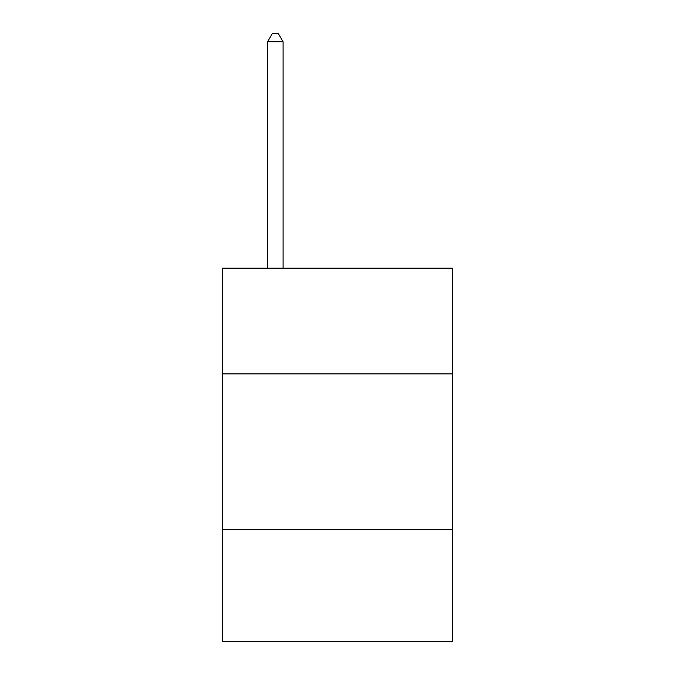 <?xml version="1.0" encoding="UTF-8"?>
<svg xmlns="http://www.w3.org/2000/svg" width="675" height="675" viewBox="0 0 675 675"><rect width="100%" height="100%" fill="white"/><g stroke="black" fill="none" stroke-linecap="round" stroke-linejoin="round"><path stroke-width="1.01" d="M452.537 373.874L452.537 268.169L222.463 268.169L222.463 373.874L452.537 373.874L452.537 641.25L222.463 641.25L222.463 373.874M452.537 529.327L222.463 529.327M283.095 268.169L283.095 41.833L267.545 41.833L267.545 268.169M267.545 41.833L272.211 33.75L278.429 33.75L283.095 41.833"/></g></svg>
